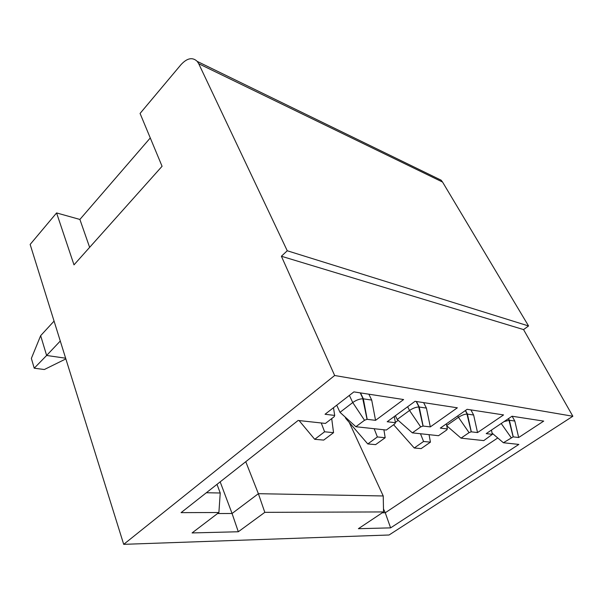 <?xml version="1.0" encoding="UTF-8"?>
<svg xmlns="http://www.w3.org/2000/svg" width="603" height="603" viewBox="0 0 603 603"><rect width="100%" height="100%" fill="white"/><g stroke="black" fill="none" stroke-linecap="round" stroke-linejoin="round"><path stroke-width="0.9" d="M572.85 416.251L334.657 375.503L123.698 544.343L389.071 534.997L572.85 416.251L523.555 329.592L281.39 256.245L334.657 375.503M238.313 531.756L192.078 532.939L218.897 512.512L181.081 512.64L298.131 420.464L325.432 423.427L334.205 416.681L334.688 415.429L325.04 414.269L353.893 391.89L403.618 399.54L375.556 420.336L367.046 419.319L364.521 420.268L355.876 426.728L386.319 430.037L394.814 423.856L395.402 422.718L387.194 421.731L415.052 401.304L457.353 407.809L430.308 426.909L423.012 426.042L420.698 426.916L412.346 432.856L438.517 435.698L446.717 429.999L447.366 428.952L440.303 428.107L467.144 409.316L503.558 414.924L477.531 432.577L471.207 431.823L469.066 432.645L461.009 438.14L483.757 440.612L492.35 434.356L486.206 433.617L512.03 416.228L543.71 421.105L518.678 437.514L513.145 436.858L503.392 442.745L518.851 444.419L390.608 527.874L358.393 528.695L383.546 511.932L264.807 512.346L238.313 531.756L232.065 513.485L217.525 513.552M281.39 256.245L287.254 250.765L528.552 325.959L523.555 329.592M287.254 250.765L198.726 63.73L442.549 182.046L528.552 325.959M123.698 544.343L30.15 244.434L56.584 212.934L73.996 264.86L162.071 166.285L140.069 113.439L181.006 64.649C187.141 58.016 192.561 56.938 197.256 61.416L198.726 63.73M442.549 182.046L441.102 180.169L435.668 177.523M56.584 212.934L79.89 219.447L150.275 137.959M383.485 508.917L385.257 512.769L382.264 512.784M497.761 437.959L385.257 512.769L390.608 527.874M398.199 420.351L395.349 422.424M420.276 412.075L419.876 412.015M429.065 434.673L430.436 442.15L423.577 441.479L420.479 433.738M393.608 424.731L414.246 447.999L421.15 448.602L430.436 442.15M423.577 441.479L414.246 447.999M346.401 418.143L345.866 418.542L345.165 417.012M364.4 404.47L364.024 404.756M383.915 429.773L385.181 437.718L377.38 436.956L374.161 428.718M345.866 418.542L367.777 443.944L375.616 444.622L385.181 437.718M377.38 436.956L367.777 443.944M331.703 418.603L333.542 432.668L324.595 431.786L321.248 422.974M299.08 420.562L314.721 439.308L323.713 440.092L333.542 432.668M324.595 431.786L314.721 439.308M461.009 438.14L446.755 425.808M492.35 434.356L491.453 430.082M518.678 437.514L514.819 421.052L512.143 416.243M514.819 421.052L509.377 420.253L513.243 436.866M504.07 421.587L509.377 420.253L508.472 418.625M503.392 442.745L492.101 433.15M383.546 511.932L383.229 495.968L349.243 422.454M264.807 512.346L258.378 493.691L383.229 495.968M220.17 481.857L232.065 513.485L258.378 493.691L245.76 461.702M217.005 484.352L220.231 492.998L206.347 492.749M334.688 415.429L333.482 407.718M375.556 420.336L371.704 400.068L363.345 398.839L367.182 419.326M368.878 394.196L371.704 400.068M364.521 420.268L352.74 402.54C356.162 400.121 359.509 398.877 362.787 398.794L363.345 398.839L360.519 392.907M355.876 426.728L339.994 412.331L352.74 402.54L349.378 395.387M395.402 422.718L394.302 416.522M336.723 405.208L339.994 412.331M430.308 426.909L426.411 408.088L419.243 407.04L423.133 426.05M423.623 402.623L426.411 408.088M420.698 426.916L409.527 410.477C412.799 408.261 415.882 407.1 418.753 406.995L419.243 407.04L416.447 401.515M412.346 432.856L397.196 419.469L409.527 410.477L407.651 406.731M447.366 428.952L446.371 423.856M395.364 415.738L397.196 419.469M477.531 432.577L473.641 415.015L467.423 414.103L471.312 431.831M470.898 409.897L473.641 415.015M469.066 432.645L458.453 417.314C461.596 415.263 464.438 414.186 466.986 414.065L467.423 414.103L465.493 410.477M457.722 415.912L458.453 417.314L446.702 425.53M218.897 512.512L220.231 492.998M65.855 358.906L44.336 369.518L34.22 368.199L31.364 358.401L40.657 335.66L54.066 321.113M60.285 341.027L46.627 355.469L40.657 335.66M65.637 358.205L46.627 355.469L34.22 368.199M79.89 219.447L89.636 247.358M511.156 437.627L501.221 423.502M441.102 180.169L197.256 61.416M513.145 436.858L508.985 420.223M367.046 419.319L362.787 398.794M360.225 392.862L363.059 398.809M423.012 426.042L418.753 406.995M416.191 401.477L418.987 407.01M471.207 431.823L466.986 414.065M465.335 410.583L467.197 414.08M508.337 418.716L509.173 420.231"/></g></svg>
